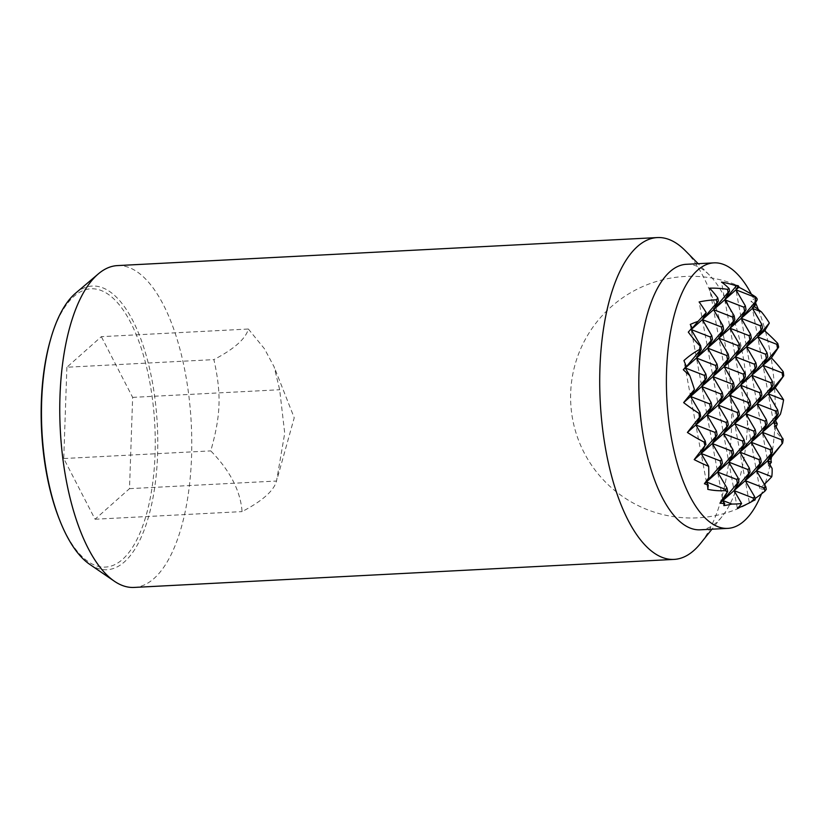 <?xml version="1.0" encoding="UTF-8"?>
<svg xmlns="http://www.w3.org/2000/svg" width="825" height="825" viewBox="0 0 825 825"><rect width="100%" height="100%" fill="white"/><g stroke="black" fill="none" stroke-linecap="round" stroke-linejoin="round"><path stroke-width="0.62" stroke-dasharray="4.12 3.09" d="M776.129 426.814A115.778 104.424 -62.6 0 1 774.912 429.763A76.55 25.008 -106.3 0 0 783.162 439.653M769.746 464.413A120.12 108.343 -62.6 0 1 768.58 465.898A96.948 31.68 -106.3 0 0 772.087 468.414M764.363 484.254A120.584 108.766 -62.6 0 1 759.722 488.41A109.663 35.836 -106.3 0 0 766.301 489.287M754.999 498.578A117.212 105.724 -62.6 0 1 749.255 502.198A117.212 38.301 -106.3 0 0 754.184 500.445A120.852 120.852 0 0 1 572.622 419.172A120.852 120.852 0 0 1 738.2 285.708A96.948 31.68 -106.3 0 0 735.003 284.738A120.12 108.343 -62.6 0 1 738.024 286.079M707.788 489.349L683.925 360.587M774.912 429.763L751.049 301.012A115.778 104.424 -62.6 0 1 754.638 304.394M756.999 298.495A76.55 25.008 -106.3 0 0 751.049 301.012M723.834 505.622L690.257 324.452M737.344 508.272L699.105 301.95M749.255 502.198L709.583 288.152M768.58 465.898L735.003 284.738M759.722 488.41L721.483 282.088M248.356 329.031L264.464 348.789L274.147 366.888L279.665 389.74L284.718 433.228L276.53 481.027C273.89 490.751 262.412 500.95 242.076 511.603C240.487 490.906 230.051 470.662 210.767 450.893C220.811 415.522 221.554 394.051 213.912 359.607C234.238 348.954 245.716 338.766 248.356 329.031L101.341 336.662L66.887 367.238L213.912 359.607M117.408 265.598A161.133 65.536 -93 0 1 185.429 373.56A161.133 65.536 -93 0 1 134.114 587.431M89.533 564.217A142.034 57.771 87 0 0 145.85 525.401A142.034 57.771 87 0 0 152.223 381.191A142.034 57.771 87 0 0 75.467 293.308M685.327 250.707A161.133 65.536 -93 0 1 725.392 345.531A161.133 65.536 -93 0 1 700.518 543.438M686.39 264.299A132.938 54.068 -93 0 1 709.459 275.137A132.938 54.068 -93 0 1 742.51 353.368A132.938 54.068 -93 0 1 721.988 516.646A132.938 54.068 -93 0 1 700.178 529.815M751.389 294.185A132.938 54.068 -93 0 1 755.535 302.775M758.319 309.499A132.938 54.068 -93 0 1 765.074 330.031M765.476 331.485A132.938 54.068 -93 0 1 770.076 351.935A132.938 54.068 -93 0 1 771.499 457.06M49.954 341.622A139.332 56.667 -93 0 1 101.681 290.709A139.332 56.667 -93 0 1 149.789 382.15A139.332 56.667 -93 0 1 131.773 548.501A139.332 56.667 -93 0 1 59.152 518.801M66.887 367.238L63.752 458.525L95.061 519.234L129.504 488.658L132.65 397.372L101.341 336.662M132.65 397.372L279.665 389.74M63.752 458.525L210.767 450.893M129.504 488.658L276.53 481.027M95.061 519.234L242.076 511.603M770.962 460.133A132.938 54.068 -93 0 1 770.272 463.733M770.034 464.908A132.938 54.068 -93 0 1 765.27 483.388M764.765 484.956A132.938 54.068 -93 0 1 761.527 493.866M277.819 476.551L294.226 417.77L274.147 366.888M709.459 275.137L698.146 263.68M721.988 516.646L711.934 529.207"/><path stroke-width="1.24" d="M754.184 500.445A117.212 38.301 -106.3 0 0 755.215 499.754A107.766 43.828 -93 0 1 753.617 500.538A109.663 98.907 -62.6 0 1 737.344 508.272A120.584 39.404 -106.3 0 0 741.603 503.467A115.778 56.409 -143.3 0 1 731.93 504.054A96.948 87.44 -62.6 0 1 723.834 505.622A120.12 39.249 -106.3 0 0 724.721 503.673A115.778 56.409 -143.3 0 1 719.988 503.106A76.55 6.734 -50.5 0 1 727.207 492.298A107.766 43.828 -93 0 1 725.732 490.627A76.55 69.042 -62.6 0 1 707.788 489.349A115.778 37.826 -106.3 0 0 708.252 485.1A120.12 58.523 -143.3 0 1 704.416 483.739A96.948 8.528 -50.5 0 1 708.696 477.861A115.778 37.826 -106.3 0 0 708.665 466.331A120.584 58.75 -143.3 0 1 694.207 459.618A109.663 9.652 -50.5 0 1 704.962 445.675A107.766 43.828 -93 0 1 704.045 442.066A117.212 57.111 -143.3 0 1 687.4 432.465A117.212 10.312 -50.5 0 1 699.466 417.368L700.662 416.305L695.857 424.968L711.851 406.374L707.046 415.037L721.545 397.763L723.04 396.443L718.224 405.106L734.219 386.512L729.413 395.175L745.408 376.582L740.602 385.244L756.597 366.651L751.792 375.323L767.786 356.72L762.981 365.392L778.676 347.057A117.212 10.312 -50.5 0 1 771.427 357.885A117.212 57.111 -143.3 0 1 783.255 371.755A107.766 43.828 -93 0 1 783.75 375.746A109.663 9.652 -50.5 0 1 775.191 387.729A120.584 58.75 -143.3 0 1 783.575 399.847A115.778 104.424 -62.6 0 1 780.419 414.202A96.948 8.528 -50.5 0 1 775.541 420.616A120.12 58.523 -143.3 0 1 777.274 423.844A115.778 104.424 -62.6 0 1 776.129 426.814M775.541 420.616L773.541 422.39L783.162 439.653A107.766 43.828 -93 0 1 782.626 443.118A76.55 6.734 -50.5 0 1 770.529 458.246A115.778 56.409 -143.3 0 1 771.375 462.268A120.12 108.343 -62.6 0 1 769.746 464.413M770.529 458.246L767.642 460.814L772.087 468.414A115.778 56.409 -143.3 0 1 771.767 476.706A120.584 108.766 -62.6 0 1 764.363 484.254M771.375 462.268L767.642 460.814L756.453 470.745L765.837 486.781L766.301 489.287A107.766 43.828 -93 0 1 764.909 491.153A117.212 105.724 -62.6 0 1 754.999 498.578M777.274 423.844L773.541 422.39L762.352 432.321L776.861 415.047L778.346 413.717L773.541 422.39L780.419 414.202M782.925 438.415L781.44 439.746L762.352 432.321L771.746 448.346L770.251 449.677L751.173 442.252L767.167 423.648L762.352 432.321L739.984 452.172L755.978 433.579L751.173 442.252L760.557 458.277L759.062 459.608L739.984 452.172L728.795 462.103L744.789 443.51L739.984 452.172L749.368 468.208L747.873 469.538L728.795 462.103L717.606 472.034L733.6 453.441L728.795 462.103L738.179 478.139L736.684 479.459L717.606 472.034L706.417 481.965L722.411 463.372L717.606 472.034L726.99 488.07L725.495 489.39L706.417 481.965L704.416 483.739M708.696 477.861L706.417 481.965L708.252 485.1M771.427 357.885L687.4 432.465M783.255 371.755L782.059 372.817L762.981 365.392L772.365 381.418L770.87 382.748L751.792 375.323L761.176 391.349L759.681 392.679L740.602 385.244L749.987 401.28L748.502 402.61L729.413 395.175L738.798 411.211L737.313 412.531L718.224 405.106L727.619 421.142L726.124 422.462L707.046 415.037L716.43 431.073L714.935 432.393L695.857 424.968L705.241 441.004L704.045 442.066M755.257 305.013A120.12 10.57 -50.5 0 1 754.411 306.622L752.421 308.395L755.257 305.013A115.778 104.424 -62.6 0 0 754.638 304.394M754.411 306.622A96.948 47.231 -143.3 0 1 761.454 311.912L752.421 308.395L761.805 324.421L760.31 325.751L741.232 318.316L757.226 299.722L752.421 308.395L730.042 328.247L746.037 309.653L741.232 318.316L750.616 334.352L749.121 335.682L730.042 328.247L718.853 338.178L734.848 319.584L730.042 328.247L739.427 344.283L737.932 345.603L718.853 338.178L707.664 348.109L723.659 329.515L718.853 338.178L728.238 354.214L726.743 355.534L707.664 348.109L696.475 358.04L710.985 340.766L712.47 339.446L707.664 348.109L717.049 364.145L715.553 365.465L696.475 358.04L685.286 367.971L699.796 350.697L701.281 349.377L696.475 358.04L705.86 374.076L704.375 375.396L685.286 367.971L683.296 369.744A120.12 10.57 -50.5 0 1 686.225 366.279L685.286 367.971L689.741 375.571A96.948 47.231 -143.3 0 1 683.296 369.744M692.134 327.845L688.298 332.114A115.778 10.189 -50.5 0 1 692.134 327.845A120.12 39.249 -106.3 0 0 690.257 324.452A96.948 87.44 -62.6 0 1 698.063 321.358A115.778 10.189 -50.5 0 1 706.241 312.654L702.384 319.615L691.195 329.536L698.063 321.358M718.379 301.012L713.573 309.684L702.384 319.615L718.379 301.012L717.812 297.969A117.212 38.301 -106.3 0 0 709.583 288.152A117.212 105.724 -62.6 0 1 727.506 289.358L728.073 292.411L729.568 291.081L724.762 299.753L713.573 309.684L728.073 292.411M738.22 285.718L735.941 289.823L724.762 299.753L736.395 285.893A115.778 10.189 -50.5 0 1 738.2 285.708A115.778 10.189 -50.5 0 1 738.22 285.718M738.839 287.255A76.55 37.3 -143.3 0 1 755.514 296.814L755.03 297.248L735.941 289.823L738.788 286.44A115.778 10.189 -50.5 0 1 738.839 287.255L735.941 289.823L745.336 305.858L743.841 307.178L724.762 299.753L734.147 315.779L732.652 317.109L713.573 309.684L722.958 325.71L721.462 327.04L702.384 319.615L711.769 335.641L710.273 336.971L691.195 329.536L700.58 345.572L700.095 346.005A76.55 37.3 -143.3 0 1 688.298 332.114M694.433 389.513L690.577 396.464L683.636 402.621A120.584 10.612 -50.5 0 1 694.433 389.513A115.778 37.826 -106.3 0 0 689.741 375.571M706.571 377.871L701.755 386.543L690.577 396.464L706.571 377.871L705.86 374.076M717.75 367.94L712.944 376.613L701.755 386.543L717.75 367.94L717.049 364.145M728.939 358.009L724.133 366.682L712.944 376.613L728.939 358.009L728.238 354.214M740.128 348.088L735.322 356.751L724.133 366.682L740.128 348.088L739.427 344.283M751.317 338.157L746.512 346.82L735.322 356.751L751.317 338.157L750.616 334.352M762.506 328.226L757.701 336.889L746.512 346.82L762.506 328.226L761.805 324.421M764.631 330.732A109.663 53.429 -143.3 0 1 777.769 343.448L776.779 344.314L757.701 336.889L769.333 323.029A120.584 10.612 -50.5 0 1 764.631 330.732L757.701 336.889L767.085 352.925L765.59 354.245L746.512 346.82L755.896 362.856L754.401 364.176L735.322 356.751L744.707 372.787L743.212 374.107L724.133 366.682L733.518 382.707L732.033 384.037L712.944 376.613L722.329 392.638L720.844 393.968L701.755 386.543L711.14 402.569L709.655 403.899L690.577 396.464L699.961 412.5L698.971 413.377A109.663 53.429 -143.3 0 1 683.636 402.621M775.191 387.729L768.261 393.886L783.75 375.746M783.575 399.847L768.261 393.886L777.645 409.922L776.16 411.242L757.072 403.817L773.066 385.223L768.261 393.886L745.882 413.748L761.877 395.154L757.072 403.817L766.456 419.853L764.971 421.173L745.882 413.748L734.693 423.679L750.698 405.085L745.882 413.748L755.267 429.784L753.782 431.104L734.693 423.679L723.515 433.61L739.509 415.006L734.693 423.679L744.088 439.715L742.593 441.035L723.515 433.61L712.326 443.541L728.32 424.937L723.515 433.61L732.899 449.635L731.404 450.966L712.326 443.541L701.137 453.472L717.131 434.868L712.326 443.541L721.71 459.566L720.215 460.897L701.137 453.472L694.207 459.618M704.962 445.675L701.137 453.472L708.665 466.331M771.767 476.706L756.453 470.745L745.264 480.676L754.648 496.712L753.153 498.032L734.075 490.607L741.603 503.467M765.837 486.781L764.342 488.101L745.264 480.676L722.886 500.538L737.395 483.264L738.88 481.934L734.075 490.607L750.069 472.013L745.264 480.676L761.258 462.082L756.453 470.745L772.447 452.152L767.642 460.814L782.626 443.118M731.93 504.054L722.886 500.538L719.988 503.106M727.207 492.298L722.886 500.538L724.721 503.673M705.942 444.799L705.241 441.004M686.225 366.279A115.778 37.826 -106.3 0 0 683.925 360.587A76.55 69.042 -62.6 0 1 699.569 349.47L699.796 350.697M700.662 416.305L699.961 412.5M704.375 375.396L705.076 379.201M709.655 403.899L710.356 407.694M714.935 432.393L715.636 436.198M720.215 460.897L720.916 464.692M777.769 343.448A107.766 43.828 -93 0 1 778.676 347.057M776.779 344.314L777.48 348.119M782.059 372.817L782.76 376.613M778.346 413.717L777.645 409.922M757.226 299.722L756.999 298.495A107.766 43.828 -93 0 0 755.514 296.814M773.066 385.223L772.365 381.418M767.786 356.72L767.085 352.925M761.454 311.912A115.778 104.424 -62.6 0 1 769.333 323.029M722.411 463.372L721.71 459.566M701.281 349.377L700.58 345.572M699.569 349.47A107.766 43.828 -93 0 1 700.095 346.005M711.851 406.374L711.14 402.569M717.131 434.868L716.43 431.073M710.273 336.971L710.985 340.766M715.553 365.465L716.265 369.27M720.844 393.968L721.545 397.763M726.124 422.462L726.825 426.267M731.404 450.966L732.105 454.761M733.6 453.441L732.899 449.635M712.47 339.446L711.769 335.641M723.04 396.443L722.329 392.638M728.32 424.937L727.619 421.142M706.241 312.654A120.584 39.404 -106.3 0 0 699.105 301.95A109.663 98.907 -62.6 0 1 716.42 299.826L716.884 302.342M753.153 498.032L753.617 500.538M721.462 327.04L722.164 330.835M726.743 355.534L727.454 359.339M732.033 384.037L732.734 387.832M737.313 412.531L738.014 416.336M742.593 441.035L743.294 444.83M755.215 499.754L754.648 496.712M744.789 443.51L744.088 439.715M716.42 299.826A107.766 43.828 -93 0 1 717.812 297.969M723.659 329.515L722.958 325.71M734.219 386.512L733.518 382.707M739.509 415.006L738.798 411.211M776.16 411.242L776.861 415.047M755.03 297.248L755.731 301.053M760.31 325.751L761.011 329.546M765.59 354.245L766.291 358.05M770.87 382.748L771.581 386.543M767.167 423.648L766.456 419.853M764.971 421.173L765.672 424.978M746.037 309.653L745.336 305.858M743.841 307.178L744.542 310.973M749.121 335.682L749.822 339.477M756.597 366.651L755.896 362.856M754.401 364.176L755.112 367.981M759.681 392.679L760.392 396.474M761.877 395.154L761.176 391.349M738.024 286.079A120.12 108.343 -62.6 0 1 738.788 286.44M764.342 488.101L764.909 491.153M732.652 317.109L733.353 320.904M737.932 345.603L738.643 349.408M743.212 374.107L743.923 377.902M748.502 402.61L749.203 406.405M753.782 431.104L754.483 434.909M755.978 433.579L755.267 429.784M729.568 291.081L729.104 288.575A109.663 35.836 -106.3 0 0 721.483 282.088A120.584 108.766 -62.6 0 1 736.395 285.893M727.506 289.358A107.766 43.828 -93 0 1 729.104 288.575M734.848 319.584L734.147 315.779M745.408 376.582L744.707 372.787M750.698 405.085L749.987 401.28M699.466 417.368A107.766 43.828 -93 0 1 698.971 413.377M781.44 439.746L782.141 443.541M772.447 452.152L771.746 448.346M759.062 459.608L759.763 463.403M750.069 472.013L749.368 468.208M736.684 479.459L737.395 483.264M727.691 491.865L726.99 488.07M725.495 489.39L725.732 490.627M747.873 469.538L748.574 473.333M738.88 481.934L738.179 478.139M770.251 449.677L770.952 453.472M761.258 462.082L760.557 458.277M711.934 529.207L700.518 543.438A161.133 65.536 -93 0 1 674.077 559.402L134.114 587.431A161.133 65.536 -93 0 1 114.314 581.192A161.133 65.536 -93 0 1 66.093 479.469A161.133 65.536 -93 0 1 98.361 273.859A161.133 65.536 -93 0 1 117.408 265.598L657.37 237.569A161.133 65.536 -93 0 1 685.327 250.707L698.146 263.68M98.361 273.859L75.467 293.308A142.034 57.771 87 0 0 50.449 339.879A142.034 57.771 87 0 0 47.025 474.55A142.034 57.771 87 0 0 59.823 520.482A142.034 57.771 87 0 0 89.533 564.217L114.314 581.192M674.077 559.402A161.133 65.536 -93 0 1 606.055 451.44A161.133 65.536 -93 0 1 657.37 237.569M761.527 493.866A132.938 54.068 -93 0 1 727.743 528.382L700.178 529.815A132.938 54.068 -93 0 1 644.057 440.746A132.938 54.068 -93 0 1 686.39 264.299L713.955 262.866A132.938 54.068 -93 0 1 751.389 294.185M727.743 528.382A132.938 54.068 -93 0 1 671.622 439.312A132.938 54.068 -93 0 1 713.955 262.866M755.535 302.775A132.938 54.068 -93 0 1 758.319 309.499M765.074 330.031A132.938 54.068 -93 0 1 765.476 331.485M59.823 520.482L59.152 518.801A139.332 56.667 -93 0 1 46.602 473.736A139.332 56.667 -93 0 1 49.954 341.622L50.449 339.879M771.499 457.06A132.938 54.068 -93 0 1 770.962 460.133M770.272 463.733A132.938 54.068 -93 0 1 770.034 464.908M765.27 483.388A132.938 54.068 -93 0 1 764.765 484.956"/></g></svg>
